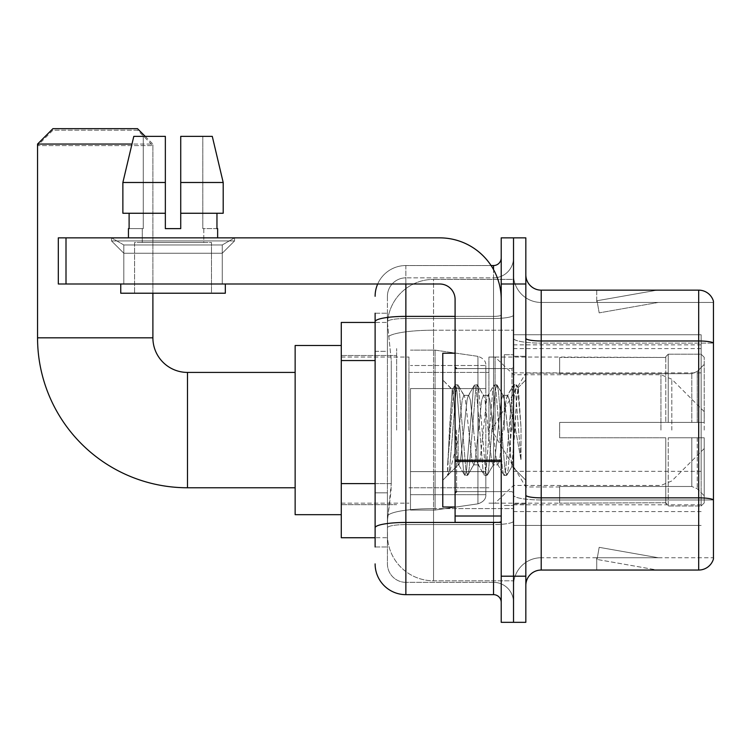 <?xml version="1.0" encoding="UTF-8"?>
<svg xmlns="http://www.w3.org/2000/svg" width="751" height="751" viewBox="0 0 751 751"><rect width="100%" height="100%" fill="white"/><g stroke="black" fill="none" stroke-linecap="round" stroke-linejoin="round"><path stroke-width="0.56" stroke-dasharray="3.75 2.82" d="M701.143 479.307L701.143 334.749L701.143 479.307M513.524 479.307L513.524 334.749L513.524 479.307M513.524 430.098L513.524 348.586L513.524 430.098M396.65 430.098L396.65 348.586L396.65 430.098M701.143 430.098L701.143 348.586L701.143 430.098M375.115 483.597L391.271 483.597L390.971 491.614L387.61 519.288L391.271 483.597L391.271 360.564L391.271 483.597L341.283 483.597L341.283 537.744L387.525 537.744L387.422 534.674A46.14 46.14 0 0 0 433.552 580.805L513.524 580.805L513.524 508.615L513.524 580.805L433.552 580.805L433.552 508.615L433.552 580.805A46.14 46.14 0 0 1 387.422 534.674L387.422 525.287L387.525 537.744L375.115 537.744M387.61 519.288L387.422 525.287L387.61 519.288M341.283 430.098L341.283 345.507L341.283 430.098M513.524 279.381L513.524 508.615L513.524 279.381L433.552 279.381L513.524 279.381M387.488 323.071L391.271 360.564L387.488 323.071A46.14 46.14 0 0 1 433.552 279.381A46.14 46.14 0 0 0 387.488 323.071A46.14 46.14 0 0 1 433.552 279.381L433.552 330.215L513.524 330.215L433.552 330.215L433.552 279.381M375.115 351.337L387.422 351.337L387.422 492.825L387.422 313.214L387.422 351.337L375.115 351.337L375.115 492.825L375.115 322.442L387.525 322.442L341.283 322.442L341.283 483.597M701.143 334.749L513.524 334.749L701.143 334.749M701.143 525.447L513.524 525.447L701.143 525.447M375.115 546.972L387.422 546.972L375.115 546.972L375.115 492.825L387.422 492.825L387.422 546.972L387.422 492.825L375.115 492.825M405.869 594.651L405.869 582.344A18.456 18.456 0 0 1 387.422 563.888L387.422 321.719L387.422 563.888A18.456 18.456 0 0 0 405.869 582.344L493.529 582.344L493.529 533.135L493.529 594.651L405.869 594.651A30.753 30.753 0 0 1 375.115 563.888M513.524 533.135L513.524 315.035L513.524 533.135M501.217 602.34L501.217 257.856L501.217 602.34M501.217 430.098L501.217 368.581L501.217 430.098M501.217 284L501.217 237.86L513.524 237.86L513.524 284L513.524 237.86L525.831 237.86L525.831 284L513.524 284L513.524 576.195L513.524 284L501.217 284L501.217 576.195L513.524 576.195L513.524 622.335L513.524 576.195L525.831 576.195L525.831 284M525.831 576.195L525.831 622.335L501.217 622.335L501.217 576.195M513.524 257.856L513.524 315.035L513.524 257.856A19.995 19.995 0 0 1 493.529 277.842A19.995 19.995 0 0 0 513.524 257.856A19.995 19.995 0 0 1 493.529 277.842L493.529 582.344L405.869 582.344L405.869 524.583L493.529 524.583A19.995 3.473 0 0 0 513.524 521.119A19.995 3.473 0 0 1 493.529 524.583L493.529 277.842L405.869 277.842L493.529 277.842M377.687 284A30.753 30.753 0 0 1 405.869 265.544L493.529 265.544A7.688 7.688 0 0 0 501.217 257.856A7.688 7.688 0 0 1 493.529 265.544L493.529 533.135L493.529 524.583L405.869 524.583L405.869 277.842L405.869 318.508L493.529 318.508A19.995 3.473 0 0 0 513.524 315.035A19.995 3.473 0 0 1 493.529 318.508L405.869 318.508L405.869 533.135L405.869 522.452L493.529 522.452A7.688 1.333 0 0 0 501.217 521.119A7.688 1.333 0 0 1 496.204 522.367M375.115 313.214L387.422 313.214L375.115 313.214L375.115 527.793A30.753 5.341 180 0 1 405.869 522.452L405.869 265.544A30.753 30.753 0 0 0 375.115 296.298A30.753 30.753 0 0 1 405.869 265.544L491.079 265.544M375.115 527.793L375.115 533.135M387.422 296.298L387.422 321.719L387.422 296.298A18.456 18.456 0 0 1 405.869 277.842A18.456 18.456 0 0 0 387.422 296.298A18.456 18.456 0 0 1 405.869 277.842M513.524 602.34A19.995 19.995 0 0 0 493.529 582.344A19.995 19.995 0 0 1 513.524 602.34A19.995 19.995 0 0 0 493.529 582.344M525.831 430.098L525.831 356.274L525.831 430.098M504.297 430.098L504.297 354.735L504.297 430.098M513.524 508.53L513.524 338.307L513.524 508.53M698.683 570.047L541.208 570.047L541.208 343.113L713.45 343.113L541.208 343.113L541.208 302.446L713.45 302.446L713.45 343.113L713.45 302.446L541.208 302.446L541.208 499.978L713.45 499.978L713.45 343.113L713.45 499.978L541.208 499.978L541.208 557.74A27.684 27.684 0 0 0 513.524 585.423A27.684 27.684 0 0 1 541.208 557.74L713.45 557.74L713.45 301.217A15.377 15.377 0 0 0 698.683 290.149L698.683 570.047A15.377 15.377 0 0 0 713.45 558.969L713.45 508.53L713.45 557.74L541.208 557.74L541.208 290.149A15.377 15.377 0 0 1 525.831 274.772L525.831 338.307L525.831 274.772M525.831 585.423L525.831 338.307L525.831 585.423A15.377 15.377 0 0 1 541.208 570.047M513.524 274.772L513.524 338.307L513.524 274.772A27.684 27.684 0 0 0 541.208 302.446A27.684 27.684 0 0 1 513.524 274.772A27.684 27.684 0 0 0 541.208 302.446M656.102 569.859A12.307 12.307 0 0 0 658.242 570.047L596.726 570.047L658.242 570.047A12.307 12.307 0 0 1 656.102 569.859A12.307 12.307 0 0 0 658.242 570.047A12.307 12.307 0 0 1 656.102 569.859A12.307 12.307 0 0 0 658.242 570.047A12.307 12.307 0 0 1 656.102 569.859L597.036 559.439L656.102 569.859M596.726 557.74L596.726 570.047L596.726 557.74L597.336 557.74L597.036 559.439L597.336 557.74L596.726 557.74L596.726 570.047L596.726 557.74L597.336 557.74L597.036 559.439L597.336 557.74L596.726 557.74L596.726 570.047L596.726 557.74L597.336 557.74L597.036 559.439L597.336 557.74L596.726 557.74M713.45 301.217A15.377 15.377 0 0 0 698.683 290.149L541.208 290.149M658.242 290.149L596.726 290.149L658.242 290.149A12.307 12.307 0 0 0 656.102 290.337A12.307 12.307 0 0 1 658.242 290.149A12.307 12.307 0 0 0 656.102 290.337A12.307 12.307 0 0 1 658.242 290.149A12.307 12.307 0 0 0 656.102 290.337A12.307 12.307 0 0 1 658.242 290.149M658.242 557.74L597.336 557.74L658.242 557.74L597.336 557.74L658.242 557.74L597.336 557.74L658.242 557.74L599.176 547.329L597.336 557.74L599.176 547.329L597.336 557.74L599.176 547.329L597.336 557.74L599.176 547.329L658.242 557.74M597.336 302.446L596.726 302.446L597.336 302.446L596.726 302.446L597.336 302.446L596.726 302.446L597.336 302.446L597.036 300.747L656.102 290.337L597.036 300.747L597.336 302.446L597.036 300.747L656.102 290.337L597.036 300.747L597.336 302.446L597.036 300.747L656.102 290.337L597.036 300.747L597.336 302.446L658.242 302.446L597.336 302.446L658.242 302.446L597.336 302.446L658.242 302.446L597.336 302.446L599.176 312.867L597.336 302.446M596.726 290.149L596.726 302.446L596.726 290.149M658.242 302.446L599.176 312.867L658.242 302.446M455.087 430.098L455.087 506.991L455.087 430.098M455.087 506.991L442.78 506.991L442.78 353.205L442.78 480.227L442.78 353.205L455.087 353.205M455.557 430.098L453.951 402.114L452.177 389.731L449.361 430.098L447.587 475.158L449.408 473.252L458.157 438.922L458.157 464.85L458.157 438.922L458.927 430.098L458.157 438.922L449.408 473.252L447.587 475.421L447.587 465.338L450.384 430.098L453.642 390.839L454.871 385.113L453.642 390.839L447.587 465.338L452.177 389.731L455.266 384.765L452.177 389.731L442.78 379.959L452.459 389.638L453.951 402.114L455.557 430.098C456.401 448.056 457.275 459.312 458.157 463.865L458.157 464.85L458.927 464.85L458.157 463.865L458.157 464.85L448.431 474.585L458.157 464.85L458.927 464.85L458.157 463.865C457.275 459.312 456.401 448.056 455.557 430.098M473.581 430.098L470.323 399.992L468.699 395.336L468.183 395.777L467.066 399.992L460.56 460.194L458.927 464.85L460.56 460.194L467.066 399.992L468.183 395.777L474.397 385.113L473.168 390.839L466.662 469.347L465.038 475.421L463.405 469.347L456.899 390.839L455.266 384.765L457.706 384.765L456.082 390.839L449.567 469.347L447.943 475.421L449.408 473.252L448.347 475.083L449.567 469.347L456.082 390.839L457.706 384.765L458.11 385.113L455.266 384.765L456.899 390.839L463.405 469.347L464.634 475.083L467.479 475.421L465.845 469.347L459.34 390.839L458.11 385.113L464.325 395.777L463.818 395.336L462.184 399.992L458.927 430.098L462.184 399.992L463.818 395.336L468.699 395.336L474.397 385.113L473.168 390.839L466.662 469.347L465.038 475.421L467.479 475.421L465.845 469.347L459.34 390.839L458.11 385.113L463.818 395.336L468.699 395.336L470.323 399.992L476.838 460.194L477.946 464.409L476.838 460.194L473.581 430.098M468.699 430.098L465.442 399.992L464.325 395.777L465.442 399.992L471.947 460.194L473.581 464.85L471.947 460.194L468.699 430.098M493.107 430.098L489.859 399.992L488.225 395.336L487.709 395.777L486.601 399.992L480.086 460.194L478.462 464.85L477.946 464.409L484.17 475.083L482.94 469.347L476.425 390.839L474.801 384.765L474.397 385.113L477.242 384.765L475.618 390.839L469.103 469.347L467.479 475.421L474.097 464.409L473.581 464.85L478.462 464.85L484.17 475.083L482.94 469.347L476.425 390.839L474.801 384.765L477.242 384.765L475.618 390.839L469.103 469.347L467.873 475.083L473.581 464.85L478.462 464.85L480.086 460.194L486.601 399.992L487.709 395.777L493.933 385.113L492.703 390.839L486.188 469.347L484.564 475.421L484.17 475.083L487.005 475.421L485.381 469.347L478.866 390.839L477.242 384.765L483.86 395.777L483.344 395.336L481.72 399.992L475.205 460.194L474.097 464.409L475.205 460.194L481.72 399.992L483.344 395.336L488.225 395.336L493.933 385.113L492.703 390.839L486.188 469.347L484.564 475.421L487.005 475.421L485.381 469.347L478.866 390.839L477.636 385.113L483.344 395.336L488.225 395.336L489.859 399.992L496.364 460.194L497.481 464.409L496.364 460.194L493.107 430.098M488.225 430.098L484.968 399.992L483.86 395.777L484.968 399.992L491.483 460.194L493.107 464.85L491.483 460.194L488.225 430.098M510.445 407.765L510.445 456.355L504.503 399.992L502.879 395.336L501.246 399.992L494.74 460.194L493.107 464.85L497.988 464.85L503.696 475.083L502.466 469.347L495.96 390.839L494.327 384.765L493.933 385.113L496.768 384.765L495.144 390.839L488.638 469.347L487.005 475.421L493.623 464.409L493.107 464.85L497.988 464.85L503.696 475.083L502.466 469.347L495.96 390.839L494.327 384.765L496.768 384.765L495.144 390.839L488.638 469.347L487.408 475.083L493.623 464.409L494.74 460.194L501.246 399.992L502.879 395.336L507.76 395.336L506.127 399.992L499.622 460.194L497.988 464.85L499.622 460.194L506.127 399.992L507.244 395.777L513.459 385.113L512.238 390.839L505.723 469.347L504.099 475.421L503.696 475.083L506.54 475.421L504.907 469.347L498.401 390.839L496.768 384.765L503.386 395.777L502.879 395.336L507.76 395.336L513.459 385.113L512.238 390.839L505.723 469.347L504.099 475.421L506.54 475.421L504.907 469.347L498.401 390.839L497.171 385.113L503.386 395.777L504.503 399.992L511.835 466.24L514.933 430.098L516.528 400.781L518.303 387.854L521.025 427.488L521.025 460.128L515.637 430.098L510.445 407.765L509.385 399.992L507.76 395.336L509.385 399.992L510.445 407.765L510.445 456.355L512.154 466.118L516.528 400.781L518.03 387.76L521.025 427.488L517.927 390.839L516.303 384.765L514.679 390.839L508.164 469.347L506.54 475.421L508.164 469.347L514.679 390.839L516.303 384.765L517.927 390.839L521.025 427.488L521.025 460.128L515.486 390.839L513.862 384.765L513.459 385.113L516.303 384.765L513.862 384.765L515.486 390.839L521.025 460.128L515.637 430.098L510.445 407.765M123.821 244.967L111.523 237.86L234.556 237.86L111.523 237.86L111.523 240.94L234.556 240.94L111.523 240.94L234.556 240.94L111.523 240.94L123.821 253.237L123.821 284L222.249 284L123.821 284L222.249 284L123.821 284L222.249 284L123.821 284L222.249 284L123.821 284L123.821 244.967L222.249 244.967L234.556 237.86L111.523 237.86L234.556 237.86L234.556 240.94L222.249 253.237L123.821 253.237L222.249 253.237L222.249 284L222.249 244.967L123.821 244.967L111.523 237.86L234.556 237.86L111.523 237.86L111.523 240.94L123.821 253.237L123.821 284L123.821 244.967L222.249 244.967L234.556 237.86L111.523 237.86L234.556 237.86L234.556 240.94L222.249 253.237L123.821 253.237L222.249 253.237L222.249 284L222.249 244.967L123.821 244.967M455.087 522.367L501.217 522.367L455.087 522.367L455.087 516.012L455.087 522.367L501.217 522.367L501.217 299.377A61.516 61.516 0 0 0 439.71 237.86L58.315 237.86L66.004 237.86L58.315 237.86L58.315 284L58.315 237.86L58.315 284L439.71 284A15.377 15.377 0 0 1 455.087 299.377L455.087 522.367M455.087 460.175L501.217 460.175L501.217 299.377A61.516 61.516 0 0 0 439.71 237.86L66.004 237.86L66.004 284L439.71 284A15.377 15.377 0 0 1 455.087 299.377L455.087 460.175L501.217 460.175L501.217 522.367L501.217 299.377A61.516 61.516 0 0 0 439.71 237.86L66.004 237.86L66.004 284L58.315 284L439.71 284A15.377 15.377 0 0 1 455.087 299.377L455.087 460.175L501.217 460.175L501.217 522.367M211.482 242.47L211.482 293.219L134.589 293.219L211.482 293.219L134.589 293.219L211.482 293.219L211.482 242.47L134.589 242.47L134.589 293.219L134.589 242.47L211.482 242.47M180.728 182.493L223.197 182.493L212.28 136.363L180.728 136.363L180.728 213.256L216.964 213.256L180.728 213.256L180.728 228.633L165.351 228.633L180.728 228.633L165.351 228.633L165.351 213.256L122.873 213.256L129.106 213.256L129.106 228.633L128.44 228.633L129.106 228.633L129.106 213.256L165.351 213.256L122.873 213.256L165.351 213.256L129.106 213.256L165.351 213.256L165.351 182.493L122.873 182.493L165.351 182.493L165.351 228.633L165.351 136.363L165.351 182.493L165.351 136.363L133.8 136.363L165.351 136.363L143.253 136.363L143.253 228.633L143.253 136.363L165.351 136.363L165.351 228.633L165.351 213.256L165.351 228.633L180.728 228.633L180.728 136.363L202.817 136.363L202.817 228.633L203.793 228.633L202.817 228.633L202.817 136.363L212.28 136.363L180.728 136.363L180.728 213.256L216.964 213.256L216.964 228.633L216.964 213.256L180.728 213.256L223.197 213.256L180.728 213.256L180.728 182.493L223.197 182.493L223.197 213.256L223.197 182.493L180.728 182.493L180.728 136.363L212.28 136.363L180.728 136.363L180.728 228.633L180.728 136.363L202.817 136.363L202.817 228.633L217.64 228.633L217.64 237.86L128.44 237.86L217.64 237.86M203.793 228.633L203.793 242.47L142.277 242.47L203.793 242.47L142.277 242.47L203.793 242.47L203.793 228.633L202.817 228.633L203.793 228.633M142.277 228.633L142.277 242.47L142.277 228.633L143.253 228.633L129.106 228.633L143.253 228.633L143.253 136.363L133.8 136.363L165.351 136.363L165.351 182.493L165.351 136.363L133.8 136.363L122.873 182.493L133.8 136.363L143.253 136.363L143.253 228.633L142.277 228.633M128.44 228.633L128.44 237.86M217.64 228.633L202.817 228.633L202.817 136.363L180.728 136.363L180.728 228.633M225.328 284L120.751 284L120.751 293.219L225.328 293.219L120.751 293.219L225.328 293.219L225.328 284L120.751 284M165.351 182.493L122.873 182.493L122.873 213.256L122.873 182.493L122.873 213.256L165.351 213.256L165.351 136.363L133.8 136.363M341.283 514.679L295.143 514.679L295.143 345.507L295.143 514.679L295.143 372.421L187.497 372.421L187.497 487.765A149.947 149.947 0 0 1 37.55 337.819L37.55 145.591L152.894 145.591L37.55 145.591L52.927 130.205L137.508 130.205L152.894 145.591L152.894 337.819L37.55 337.819M187.497 372.421A34.602 34.602 0 0 1 152.894 337.819M559.664 422.409L559.664 430.098L559.664 422.409L691.812 422.409L559.664 422.409L665.78 422.409L665.78 356.678L665.78 422.409L668.24 422.409L668.24 354.2L668.24 422.409L559.664 422.409L559.664 437.786L665.78 437.786L665.78 502.738L665.78 437.786L559.664 437.786L559.664 422.409M559.664 373.716L691.812 373.716L559.664 373.716L559.664 357.044L665.78 357.448L665.78 356.678L665.78 357.448L559.664 357.448L559.664 373.716M488.92 430.098L488.92 357.044L488.92 430.098M665.78 502.738L559.664 503.142L665.78 502.738L668.24 505.986L701.143 505.986L704.222 502.898L704.222 437.786L704.222 502.898L701.143 505.986L701.143 437.786L701.143 505.986L668.24 505.986L668.24 437.786L668.24 505.986L665.78 503.508L665.78 437.786L665.78 502.738M408.948 430.098L408.948 357.044L408.948 430.098M668.24 437.786L701.143 437.786L668.24 437.786M668.24 354.2L665.78 356.678L668.24 354.2L701.143 354.2L701.143 422.409L701.143 354.2L668.24 354.2M668.24 422.409L701.143 422.409L668.24 422.409M704.222 437.786L701.143 437.786L704.222 437.786L704.222 502.898L704.222 495.773L697.247 488.751L691.812 486.479L697.247 488.751L704.222 495.773L704.222 437.786L697.247 437.786L704.222 437.786M701.143 422.409L704.222 422.409L704.222 357.298L704.222 422.409L701.143 422.409M704.222 357.298L701.143 354.2L704.222 357.298L704.222 422.409L704.222 357.298M697.247 371.445L704.222 364.413L697.247 371.445L691.812 373.716L697.247 371.445L697.247 422.409L704.222 422.409L691.812 422.409L697.247 422.409L697.247 371.445M691.812 437.786L559.664 437.786L559.664 430.098L559.664 437.786L691.812 437.786L691.812 486.479L559.664 486.479L691.812 486.479L691.812 437.786M559.664 486.479L559.664 502.738L559.664 486.479M137.508 130.205L52.927 130.205M410.487 388.567L410.487 510.06L410.487 471.619L485.841 471.619L485.841 494.684L485.841 365.502L485.841 388.577L410.487 388.567L410.487 494.684L410.487 471.619L485.841 471.619L485.841 494.684L485.841 365.502L485.841 388.577L410.487 388.567L410.487 510.06L410.487 471.619L485.841 471.609L485.841 494.702C486.085 498.908 483.456 501.95 477.946 503.837L477.946 471.619L485.841 471.619L485.841 494.702C486.085 498.908 483.456 501.95 477.946 503.837L477.946 471.619L435.092 471.619L435.092 510.06L435.092 350.126L435.092 388.567L410.487 388.567L410.487 494.684L410.487 471.619L435.092 471.619L435.092 510.06L435.092 350.126L435.092 388.567L477.946 388.567L477.946 356.359L477.946 503.837L435.092 510.06L410.487 510.06L435.092 510.06L477.946 503.837L477.946 356.359C483.456 358.236 486.085 361.278 485.841 365.493L410.487 365.502L485.841 365.502L485.841 388.567L410.487 388.567M145.206 136.363L152.894 144.051L131.969 144.051M152.894 293.219L152.894 144.051L37.55 144.051M704.222 430.098L704.222 411.642L704.222 430.098M495.069 430.098L495.069 357.044L495.069 430.098M295.143 372.421L295.143 430.098L295.143 345.507L341.283 345.507M137.508 128.665L52.927 128.665M485.841 388.567L477.946 388.567L477.946 356.359L435.092 350.126L410.487 350.126L435.092 350.126L477.946 356.359C483.456 358.236 486.085 361.278 485.841 365.493L485.841 388.567M216.964 213.256L223.197 213.256L216.964 213.256L216.964 228.633L202.817 228.633L216.964 228.633M180.728 213.256L223.197 213.256M129.106 213.256L129.106 228.633L143.253 228.633L129.106 228.633M165.351 228.633L165.351 213.256M701.143 471.299L513.524 471.299M433.552 508.615A46.14 8.008 180 0 0 387.976 515.383A46.14 8.008 180 0 1 433.552 508.615L513.524 508.615L433.552 508.615L433.552 330.215L433.552 508.615M388.624 336.41A46.14 8.008 180 0 1 433.552 330.215A46.14 8.008 180 0 0 388.624 336.41M387.422 534.674A46.14 46.14 0 0 0 433.552 580.805M375.115 360.564L341.283 360.564M701.143 372.871L513.524 372.871M701.143 344.869L513.524 344.869M701.143 504.803L513.524 504.803M375.115 321.719A30.753 5.341 180 0 1 405.869 316.378L493.529 316.378L493.529 269.59M455.087 316.378L493.529 316.378A7.688 1.333 -0 0 0 501.217 315.035A7.688 1.333 0 0 1 493.529 316.378L493.529 522.367M405.869 265.544L405.869 284M405.869 318.508A18.456 3.201 180 0 0 387.422 321.719A18.456 3.201 180 0 1 405.869 318.508M405.869 524.583A18.456 3.201 180 0 0 387.422 527.793A18.456 3.201 180 0 1 405.869 524.583M405.869 582.344A18.456 18.456 0 0 1 387.422 563.888M541.208 499.978A27.684 4.806 0 0 1 513.524 495.172A27.684 4.806 0 0 0 541.208 499.978M713.45 499.772A15.377 2.666 180 0 0 698.683 497.847L541.208 497.847A15.377 2.666 0 0 1 525.831 495.172M525.831 338.307A15.377 2.666 0 0 0 541.208 340.982L698.683 340.982A15.377 2.666 180 0 1 713.45 342.907M513.524 338.307A27.684 4.806 0 0 0 541.208 343.113A27.684 4.806 0 0 1 513.524 338.307M513.524 585.423A27.684 27.684 0 0 1 541.208 557.74M511.985 430.098L511.985 368.581L511.985 430.098M456.627 430.098L456.627 491.614L456.627 430.098M501.217 461.518L455.087 461.518M455.087 516.012L501.217 516.012M691.812 373.716L691.812 422.409L691.812 373.716M697.247 437.786L697.247 488.751L697.247 437.786M671.816 430.098L671.816 379.236L671.816 430.098M660.946 430.098L660.946 374.73L660.946 430.098M66.004 284L66.004 237.86M701.143 348.586L513.524 348.586M341.283 355.505L396.65 355.505L341.283 355.505M341.283 504.681L396.65 504.681L341.283 504.681M513.524 511.6L701.143 511.6M501.217 368.581L455.087 368.581L501.217 368.581M501.217 491.614L455.087 491.614L501.217 491.614M513.524 356.274L525.831 356.274L513.524 356.274M504.297 505.451L513.524 505.451L504.297 505.451M504.297 354.735L513.524 354.735L504.297 354.735M513.524 503.912L525.831 503.912L513.524 503.912M456.627 368.581L511.985 368.581L513.524 367.042L511.985 368.581L456.627 368.581L455.087 367.042M456.627 491.614L511.985 491.614L513.524 493.144L511.985 491.614L456.627 491.614L455.087 493.144M518.03 387.76L525.831 379.959L518.03 387.76M511.835 466.24L525.831 480.227L511.835 466.24M447.587 475.421L442.78 480.227L447.587 475.421M512.154 466.127L506.934 475.083L512.154 466.127M518.303 387.854L516.697 385.113L518.303 387.854M458.42 464.409L464.634 475.083L458.42 464.409M295.143 487.765L187.497 487.765M559.664 486.995L525.831 486.995L491.642 430.098L525.831 373.191L559.664 373.191M704.222 448.554L671.816 480.95L660.946 485.456L513.524 485.456L495.069 503.142L488.92 503.142L559.664 503.142M408.948 487.765L488.92 487.765L408.948 487.765M341.283 503.142L408.948 503.142L341.283 503.142M341.283 357.044L408.948 357.044L341.283 357.044M408.948 372.421L488.92 372.421L408.948 372.421M704.222 411.642L671.816 379.236L660.946 374.73L513.524 374.73L495.069 357.044L488.92 357.044L559.664 357.044M485.841 494.684L410.487 494.684L485.841 494.684"/><path stroke-width="1.13" d="M375.115 351.337L375.115 313.214L375.115 322.442L341.283 322.442L341.283 537.744L375.115 537.744M375.115 546.972L375.115 313.214M405.869 284L405.869 594.651L493.529 594.651A7.688 7.688 0 0 1 501.217 602.34A7.688 7.688 0 0 0 493.529 594.651L493.529 522.367M501.217 576.195L501.217 622.335L513.524 622.335L513.524 576.195L513.524 622.335L525.831 622.335L525.831 576.195L513.524 576.195L513.524 284L513.524 576.195L501.217 576.195L501.217 284L513.524 284L513.524 237.86L513.524 284L525.831 284L525.831 576.195M525.831 284L525.831 237.86L501.217 237.86L501.217 284M491.079 265.544L493.529 265.544A7.688 7.688 0 0 0 501.217 257.856M375.115 533.135L375.115 492.825M375.115 296.298A30.753 30.753 0 0 1 377.687 284M405.869 594.651A30.753 30.753 0 0 1 375.115 563.888M525.831 585.423A15.377 15.377 0 0 1 541.208 570.047L698.683 570.047L698.683 290.149L541.208 290.149A15.377 15.377 0 0 1 525.831 274.772A15.377 15.377 0 0 0 541.208 290.149L541.208 570.047M713.45 301.217A15.377 15.377 0 0 0 698.683 290.149A15.377 15.377 0 0 1 713.45 301.217L713.45 558.969A15.377 15.377 0 0 1 698.683 570.047M180.728 228.633L165.351 228.633L180.728 228.633L165.351 228.633L180.728 228.633L180.728 136.363L212.28 136.363L223.197 182.493L223.197 213.256L180.728 213.256M295.143 487.765L187.497 487.765A149.947 149.947 0 0 1 37.55 337.819L37.55 144.051L52.927 128.665L137.508 128.665L145.206 136.363M187.497 487.765L187.497 372.421A34.602 34.602 0 0 1 152.894 337.819L152.894 293.219M131.969 144.051L37.55 144.051M341.283 345.507L295.143 345.507L295.143 514.679L341.283 514.679M501.217 522.367L455.087 522.367L455.087 460.175L501.217 460.175L501.217 299.377A61.516 61.516 0 0 0 439.71 237.86L66.004 237.86L66.004 284L439.71 284A15.377 15.377 0 0 1 455.087 299.377L455.087 460.175M66.004 284L58.315 284L58.315 237.86L66.004 237.86M165.351 182.493L165.351 213.256L165.351 182.493L122.873 182.493L133.8 136.363L165.351 136.363L165.351 228.633M128.44 228.633L129.106 228.633L128.44 228.633L128.44 237.86M217.64 228.633L216.964 228.633L217.64 228.633L217.64 237.86M216.964 213.256L216.964 228.633M129.106 228.633L129.106 213.256M120.751 284L120.751 293.219L225.328 293.219L225.328 284M165.351 213.256L122.873 213.256L122.873 182.493L133.8 136.363M223.197 213.256L223.197 182.493L180.728 182.493M223.197 182.493L212.28 136.363L223.197 182.493M455.087 353.205L442.78 353.205L442.78 506.991L455.087 506.991M375.115 360.564L341.283 360.564M375.115 483.597L341.283 483.597M496.204 522.367A7.688 1.333 0 0 1 493.529 522.452L405.869 522.452A30.753 5.341 180 0 0 375.115 527.793M375.115 321.719A30.753 5.341 180 0 1 405.869 316.378L455.087 316.378M493.529 269.59L493.529 265.544M713.45 342.907A15.377 2.666 180 0 0 698.683 340.982L541.208 340.982A15.377 2.666 -0 0 1 525.831 338.307M713.45 499.772A15.377 2.666 180 0 0 698.683 497.847L541.208 497.847A15.377 2.666 0 0 1 525.831 495.172M37.55 337.819L152.894 337.819M501.217 461.518L455.087 461.518M455.087 516.012L501.217 516.012M295.143 372.421L187.497 372.421M456.627 368.581L455.087 367.042M456.627 491.614L455.087 493.144"/></g></svg>
